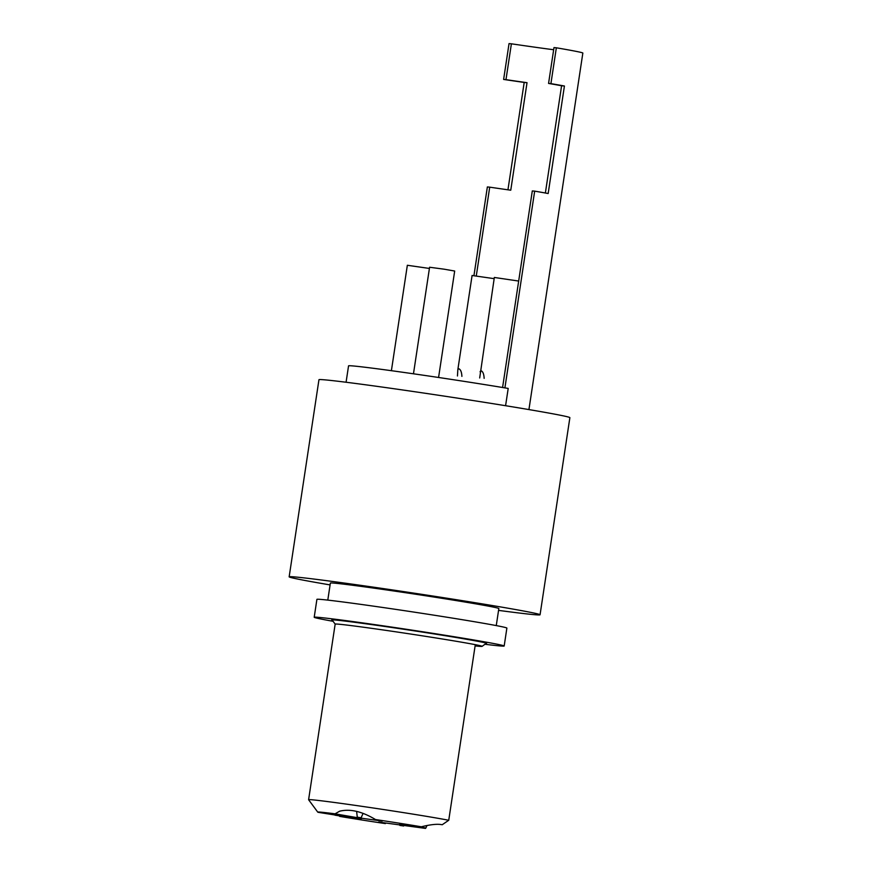 <?xml version="1.0" encoding="UTF-8"?>
<svg xmlns="http://www.w3.org/2000/svg" width="872" height="872" viewBox="0 0 872 872"><rect width="100%" height="100%" fill="white"/><g stroke="black" fill="none" stroke-linecap="round" stroke-linejoin="round"><path stroke-width="1.31" d="M484.963 644.266A96.073 1.918 -171.4 0 0 504.18 646.01L506.883 628.091A96.073 1.918 -171.4 0 0 441.374 616.341A96.073 1.918 -171.4 0 0 316.907 599.358L314.203 617.278A96.073 1.918 -171.4 0 0 333.071 621.289M504.18 646.01A96.073 1.918 -171.4 0 0 438.66 634.249A96.073 1.918 -171.4 0 0 314.203 617.278M496.266 625.584L498.839 608.536A85.194 1.7 -171.4 0 0 440.742 598.116A85.194 1.7 -171.4 0 0 330.368 583.063L327.796 600.11M494.152 278.659L472.09 275.487L457.822 369.793M461.898 376.388C461.659 371.897 460.569 369.336 458.618 368.682L457.833 369.793L457.451 375.985M518.677 281.057L494.337 277.46L479.687 377.968M484.145 378.361C483.906 373.87 482.816 371.308 480.864 370.655L480.08 371.766M429.406 268.445L407.344 265.273L391.397 370.698M438.583 377.423L454.683 271.039L444.12 269.186L429.591 267.246L413.47 373.805M330.096 584.916A126.887 2.529 8.6 0 1 289.155 576.828A126.887 2.529 8.6 0 1 295.346 576.981A126.887 2.529 8.6 0 1 434.507 596.284A126.887 2.529 8.6 0 1 540.062 614.771A126.887 2.529 8.6 0 1 533.871 614.629A126.887 2.529 8.6 0 1 498.566 610.389M289.155 576.828L318.956 379.723A126.887 2.529 8.6 0 1 325.147 379.876A126.887 2.529 8.6 0 1 464.307 399.18A126.887 2.529 8.6 0 1 569.874 417.666L540.062 614.771M308.601 799.711A74.316 1.482 8.6 0 1 366.36 806.982A74.316 1.482 8.6 0 1 448.742 820.269L442.191 824.749C437.733 823.768 430.79 824.454 421.361 826.787A63.438 1.264 -171.4 0 0 375.505 819.549C361.978 811.396 350.01 808.617 339.59 811.222L335.055 813.827A63.438 1.264 -171.4 0 0 317.746 812.115L308.612 799.744A74.316 1.482 8.6 0 1 308.601 799.711L335.164 624.112L332.134 620.014A77.946 1.559 8.6 0 1 332.123 619.981A77.946 1.559 8.6 0 1 335.927 620.079A77.946 1.559 8.6 0 1 421.405 631.938A77.946 1.559 8.6 0 1 486.249 643.296A77.946 1.559 8.6 0 1 486.227 643.318L486.271 643.144M486.064 643.449A78.306 1.559 -171.4 0 0 486.609 643.351A78.306 1.559 -171.4 0 0 433.21 633.77A78.306 1.559 -171.4 0 0 331.763 619.927A78.306 1.559 -171.4 0 0 332.254 620.188M422.103 827.386L425.896 827.964L422.103 827.386M361.062 817.751L357.269 817.162L361.062 817.751M335.164 624.112A74.316 1.482 8.6 0 1 338.794 624.199A74.316 1.482 8.6 0 1 404.27 633.072A74.316 1.482 8.6 0 1 475.295 644.67A74.316 1.482 8.6 0 1 482.107 646.359A74.316 1.482 8.6 0 1 478.499 646.25A74.316 1.482 8.6 0 1 475.109 645.912M317.746 812.115A63.438 1.264 -171.4 0 0 318.269 812.344L361.161 819.135L339.568 816.366A63.438 1.264 -171.4 0 0 385.424 823.604L378.71 822.067L425.503 828.4L399.768 824.007L421.361 826.787M375.505 819.549L382.209 821.086L356.081 817.467L335.055 813.827M399.867 825.413L403.66 825.991L399.867 825.413M338.816 815.778L335.022 815.189L338.816 815.778M448.742 820.269L475.295 644.67M505.586 405.709L508.202 388.432A99.691 1.984 8.6 0 0 404.27 372.486A99.691 1.984 8.6 0 0 348.549 365.869L346.075 382.241M550.919 83.636L548.564 83.429L553.982 47.589L556.347 47.797L550.919 83.636A85.194 1.7 8.6 0 1 564.424 86.012L548.172 193.519A85.194 1.7 -171.4 0 0 534.667 191.142L504.91 387.887M473.943 275.639L487.361 186.946L489.715 187.164A78.306 1.559 -171.4 0 0 510.763 190.205L527.026 82.687A78.306 1.559 8.6 0 1 505.978 79.646L511.395 43.807L509.041 43.6L503.624 79.439L505.978 79.646M507.951 189.802L524.192 82.437A85.194 1.7 8.6 0 1 503.624 79.439M556.347 47.797A85.194 1.7 8.6 0 1 582.845 53.061L528.933 409.578M548.564 83.429A78.306 1.559 8.6 0 1 561.59 85.761L564.424 86.012M534.667 191.142L532.302 190.935L502.577 387.495M561.59 85.761L545.371 193.017M524.192 82.437L527.026 82.687M553.655 49.748A78.306 1.559 8.6 0 1 511.395 43.807M476.286 275.934L489.715 187.164M422.015 827.375L421.928 826.656M361.15 817.751L363.068 813.38M482.107 646.359L486.227 643.318M357.269 817.162L356.615 811.352M425.896 827.964L426.953 825.555"/></g></svg>
